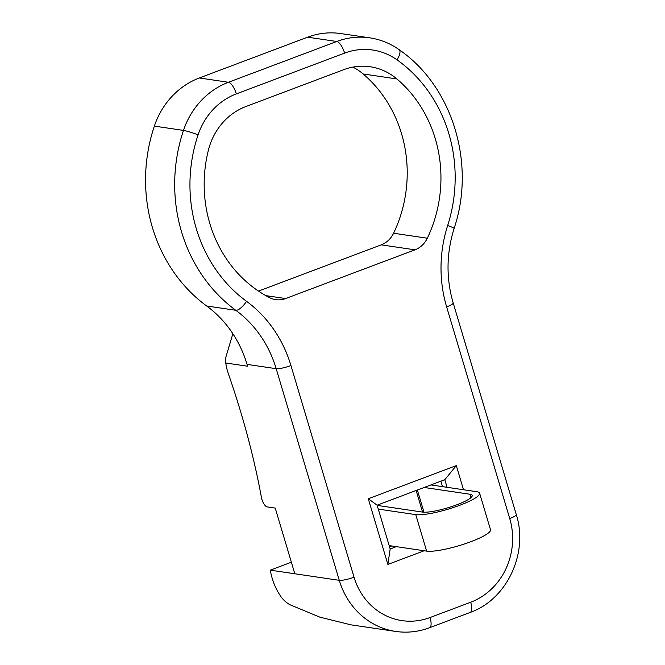 <?xml version="1.0" encoding="UTF-8"?>
<svg xmlns="http://www.w3.org/2000/svg" width="665" height="665" viewBox="0 0 665 665"><rect width="100%" height="100%" fill="white"/><g stroke="black" fill="none" stroke-linecap="round" stroke-linejoin="round"><path stroke-width="1" d="M396.872 78.936A128.935 118.154 -81.6 0 1 427.321 238.22A23.233 21.288 -81.6 0 1 414.968 249.832L285.626 298.552A23.233 21.288 -81.6 0 1 275.709 299.641A23.233 21.288 -81.6 0 1 269.549 297.646A128.935 118.154 -81.6 0 1 208.469 149.899A61.953 56.774 -81.6 0 1 245.884 106.533L343.763 69.659A61.953 56.774 -81.6 0 1 370.206 66.758A61.953 56.774 -81.6 0 1 396.872 78.936L363.14 73.956A61.953 56.774 98.4 0 0 352.924 67.099M456.306 465.6L444.819 479.689L377.113 505.192L390.172 548.982L387.878 564.427L368.294 498.75L456.306 465.6L463.497 489.731M387.878 564.427L424.179 550.753M377.113 505.192L368.294 498.75M444.819 479.689L447.088 487.312M390.172 548.982L396.348 546.655M391.752 545.973L389.524 546.813M440.862 481.186L442.483 486.639M397.055 59.858A65.818 60.316 98.4 0 0 344.611 53.109L236.324 93.898A65.818 60.316 98.4 0 0 198.095 134.804A144.421 132.352 98.4 0 0 246.516 301.303A127.771 117.09 -81.6 0 1 290.938 365.542L354.029 577.178A65.818 60.316 98.4 0 0 430.064 617.536L470.687 602.232A65.818 60.316 98.4 0 0 509.731 518.534L446.639 306.889A127.771 117.09 -81.6 0 1 447.661 225.535A144.421 132.352 98.4 0 0 397.055 59.858A11.613 4.214 -54.6 0 0 399.183 49.717C390.272 43.416 380.48 39.459 369.807 37.847A77.439 70.964 98.4 0 0 336.748 41.479L228.469 82.269A77.439 70.964 98.4 0 0 183.482 130.406A156.034 142.992 98.4 0 0 235.801 310.289A116.159 106.45 -81.6 0 1 276.183 368.684L339.275 580.329A77.439 70.964 98.4 0 0 395.675 631.434L350.879 624.826L319.898 617.162L290.364 604.917C287.263 603.388 284.321 600.911 281.544 597.494C275.834 589.572 272.085 580.454 270.289 570.154L294.811 573.77L275.235 508.093L267.089 506.888A7.747 2.76 -110.6 0 1 261.37 497.171A332.982 118.786 -110.6 0 0 228.452 373.996A23.233 8.288 -110.6 0 1 225.776 362.999L225.759 357.521L232.866 333.739M270.289 570.154L291.37 562.208M363.14 73.956A128.935 118.154 -81.6 0 1 393.589 233.24A23.233 21.288 98.4 0 1 381.245 244.853L258.477 291.095M344.611 53.109A11.613 4.14 -110.6 0 0 336.748 41.479L307.621 37.182A77.439 70.964 -81.6 0 1 340.68 33.558L369.807 37.847M307.621 37.182L199.334 77.971A77.439 70.964 98.4 0 0 154.355 126.109L183.482 130.406A11.613 0.889 -161.5 0 1 198.095 134.804M247.072 364.453A116.159 106.45 -81.6 0 0 206.665 305.991A156.034 142.992 -81.6 0 1 154.355 126.109M389.158 545.591L426.639 551.119A34.846 6.326 163.4 0 0 465.043 543.762A34.846 6.326 163.4 0 0 490.496 529.689L479.623 493.197A34.846 6.326 -16.6 0 0 476.689 491.684L430.92 484.926M378.277 509.099L415.758 514.627A34.846 6.326 -16.6 0 0 454.162 507.27A34.846 6.326 -16.6 0 0 479.623 493.197M424.145 487.478L469.922 494.228A27.107 4.921 163.4 0 1 472.2 495.417A27.107 4.921 163.4 0 1 452.4 506.356A27.107 4.921 163.4 0 1 422.533 512.083L377.171 505.392M430.064 617.536A11.613 4.14 69.4 0 1 429.557 627.727L470.18 612.432C506.979 599.572 528.692 552.931 516.264 514.535L453.173 302.891C446.024 278.194 446.34 253.365 454.12 228.403C476.007 163.548 452.483 86.275 399.183 49.717M470.687 602.232A11.613 4.14 69.4 0 1 470.18 612.432M509.731 518.534A11.613 2.111 -16.6 0 0 516.264 514.535M446.639 306.889A11.613 2.111 -16.6 0 0 453.173 302.891M447.661 225.535A11.613 0.823 17.8 0 1 454.12 228.403M236.324 93.898A11.613 4.14 -110.6 0 0 228.469 82.269L199.334 77.971M246.516 301.303A11.613 4.181 126.3 0 1 235.801 310.289L206.665 305.991M290.938 365.542A11.613 2.111 163.4 0 1 276.183 368.684L247.064 364.403L247.596 366.224L225.776 362.999M354.029 577.178A11.613 2.111 163.4 0 1 339.275 580.329L294.811 573.77M265.809 295.626L285.626 298.552M381.245 244.853L414.968 249.832M393.589 233.24L427.321 238.22M415.758 514.627L426.639 551.119M423.979 512.208L417.371 490.03M469.922 494.228L470.936 497.653M395.675 631.434C407.204 633.088 418.501 631.85 429.557 627.727M422.566 512.083L416.132 490.496"/></g></svg>
